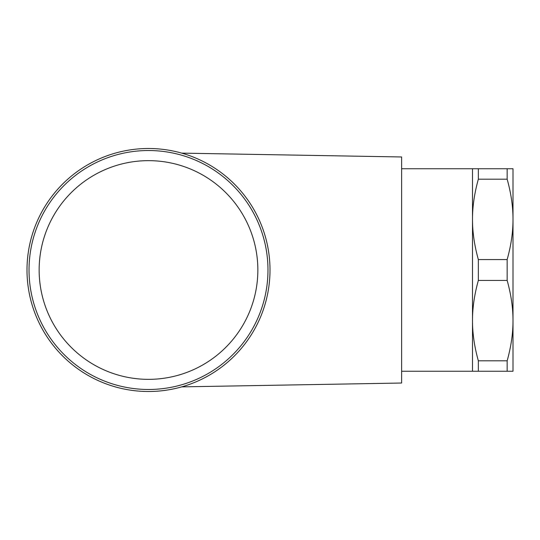 <?xml version="1.0" encoding="UTF-8"?>
<svg xmlns="http://www.w3.org/2000/svg" width="540" height="540" viewBox="0 0 540 540"><rect width="100%" height="100%" fill="white"/><g stroke="black" fill="none" stroke-linecap="round" stroke-linejoin="round"><path stroke-width="0.81" d="M148.5 160.65A109.35 109.35 0 0 0 39.15 270A109.35 109.35 0 0 0 148.5 379.35A109.35 109.35 0 0 0 257.85 270A109.35 109.35 0 0 0 148.5 160.65M148.5 148.5A121.5 121.5 0 0 0 27 270A121.5 121.5 0 0 0 148.5 391.5A121.5 121.5 0 0 0 270 270A121.5 121.5 0 0 0 148.5 148.5A121.5 121.5 0 0 1 270 270A121.5 121.5 0 0 1 148.5 391.5M513 215.325L513 371.25L478.346 371.25L478.346 360.808C474.424 346.768 472.473 333.376 472.5 320.625C472.473 307.874 474.424 294.482 478.346 280.442L507.155 280.442C511.076 294.482 513.027 307.874 513 320.625L513 324.675M478.346 168.75L472.5 168.75L472.5 219.375C472.473 206.624 474.424 193.232 478.346 179.192L478.346 168.75L513 168.75L513 219.375C513.027 232.126 511.076 245.518 507.155 259.558L478.346 259.558L478.346 280.442M507.155 259.558L507.155 280.442M478.346 259.558C474.424 245.518 472.473 232.126 472.5 219.375L472.5 371.25L478.346 371.25M181.724 153.131L401.625 156.971L401.625 383.029L181.724 386.87M478.346 179.192L507.155 179.192C511.076 193.232 513.027 206.624 513 219.375M507.155 168.75L507.155 179.192M513 320.625C513.027 333.376 511.076 346.768 507.155 360.808L478.346 360.808M507.155 360.808L507.155 371.25M148.5 150.525A119.475 119.475 0 0 0 29.025 270A119.475 119.475 0 0 0 148.5 389.475A119.475 119.475 0 0 0 267.975 270A119.475 119.475 0 0 0 148.5 150.525M401.625 168.75L472.5 168.75M401.625 371.25L472.5 371.25"/></g></svg>
